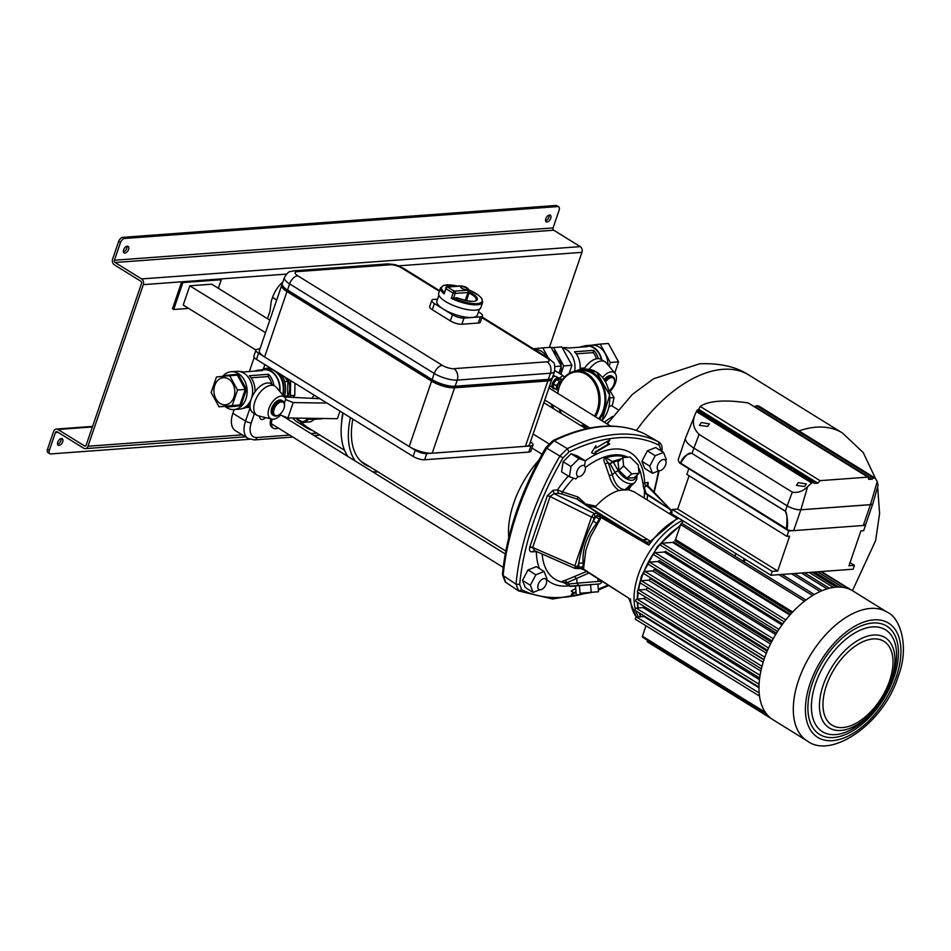 <?xml version="1.0" encoding="UTF-8"?>
<svg xmlns="http://www.w3.org/2000/svg" width="951" height="951" viewBox="0 0 951 951"><rect width="100%" height="100%" fill="white"/><g stroke="black" fill="none" stroke-linecap="round" stroke-linejoin="round"><path stroke-width="1.43" d="M57.547 444.272A3.852 2.164 121.8 0 0 60.246 442.001A3.852 2.164 121.8 0 0 61.078 438.566M61.399 438.518A3.852 2.164 -58.2 0 1 62.243 438.708A3.852 2.164 -58.2 0 1 62.409 442.465A3.852 2.164 -58.2 0 1 59.033 445.437A3.852 2.164 -58.2 0 1 58.189 445.258A3.852 2.164 -58.2 0 1 58.023 441.49A3.852 2.164 -58.2 0 1 61.399 438.518M545.589 220.822A3.852 2.164 121.8 0 0 548.287 218.552A3.852 2.164 121.8 0 0 549.119 215.116M549.44 215.069A3.852 2.164 -58.2 0 1 550.284 215.259A3.852 2.164 -58.2 0 1 550.451 219.015A3.852 2.164 -58.2 0 1 547.075 221.987A3.852 2.164 -58.2 0 1 546.231 221.809A3.852 2.164 -58.2 0 1 546.064 218.041A3.852 2.164 -58.2 0 1 549.44 215.069M126.947 246.202A3.852 2.164 -58.2 0 1 126.114 249.626A3.852 2.164 -58.2 0 1 123.404 251.896M124.89 253.073A3.852 2.164 121.8 0 0 128.278 250.101A3.852 2.164 121.8 0 0 128.112 246.333A3.852 2.164 121.8 0 0 127.268 246.143A3.852 2.164 121.8 0 0 123.892 249.126A3.852 2.164 121.8 0 0 124.046 252.883A3.852 2.164 121.8 0 0 124.89 253.073M124.545 238.475A4.279 2.401 121.8 0 0 120.492 242.517L118.685 241.399A4.279 2.401 -58.2 0 1 122.738 237.346L124.545 238.475L557.69 206.581L555.883 205.464A4.279 2.401 -58.2 0 1 556.822 205.666L558.629 206.795A4.279 2.401 121.8 0 0 557.69 206.581M122.738 237.346L555.883 205.464M118.685 241.399L112.622 259.1A4.279 3.281 -94.2 0 0 114.322 264.806L140.831 281.234A1.712 1.308 85.8 0 1 141.509 283.517L86.184 445.104A1.712 1.308 85.8 0 1 84.449 445.9L57.94 429.483A4.279 3.281 -94.2 0 0 56.311 429.056A4.279 3.281 -94.2 0 0 53.613 431.457L47.55 449.157L49.357 450.275L55.42 432.574A1.712 1.308 85.8 0 1 57.143 431.79L83.652 448.206A4.279 3.281 -94.2 0 0 85.293 448.634A4.279 3.281 -94.2 0 0 87.991 446.233L143.316 284.634A4.279 3.281 -94.2 0 0 141.616 278.928L115.107 262.5A1.712 1.308 85.8 0 1 114.429 260.217L120.492 242.517M49.357 450.275A4.279 2.401 121.8 0 0 49.844 453.71L48.037 452.593A4.279 2.401 -58.2 0 1 47.55 449.157M49.844 453.71A4.279 2.401 121.8 0 0 50.783 453.924L249.685 439.279M549.393 347.4L581.941 252.348A4.279 3.281 -94.2 0 0 580.253 246.63L553.744 230.213A1.712 1.308 85.8 0 1 553.054 227.931L559.117 210.23A4.279 2.401 121.8 0 0 558.629 206.795M348.007 456.528A77.911 43.71 -58.2 0 1 341.35 425.43L341.671 421.186A72.347 40.596 -58.2 0 1 342.764 412.853M341.35 425.43A77.911 43.71 -58.2 0 1 343.192 413.114M378.129 471.958A77.911 43.71 -58.2 0 1 372.34 471.601M355.234 460.997A77.911 43.71 -58.2 0 1 350.42 417.596M323.352 418.488L319.619 419.082M344.595 450.334L307.173 427.154A72.347 40.596 -58.2 0 1 301.669 422.387M369.547 466.644A73.631 41.309 -58.2 0 1 364.946 464.445A73.631 41.309 -58.2 0 1 352.857 419.106M363.639 462.982A73.631 41.309 -58.2 0 1 362.129 462.388M313.878 419.498L322.092 418.476M265.543 417.608A5.991 3.364 -58.2 0 1 262.167 419.51A5.991 3.364 -58.2 0 1 260.859 419.213A5.991 3.364 -58.2 0 1 259.778 416.205M272.283 419.201A10.699 6.003 121.8 0 0 273.365 428.2A10.699 6.003 121.8 0 0 275.707 428.723A10.699 6.003 121.8 0 0 278.203 427.986M300.35 422.066A73.203 41.071 121.8 0 0 306.721 427.879A73.203 41.071 121.8 0 0 312.499 430.446M292.623 418.048A73.203 41.071 121.8 0 0 297.687 422.28L306.721 427.879M282.887 281.912A21.576 12.101 121.8 0 0 272.557 297.401L271.213 301.324L269.989 311.298L267.457 318.704M254.179 357.469L249.376 371.52M232.888 413.281L245.536 421.115A21.576 12.101 -58.2 0 0 247.997 438.447L235.254 430.553A21.576 12.101 -58.2 0 1 232.888 413.281L234.16 409.548M270.928 418.904A10.699 6.003 121.8 0 0 272.152 427.451L273.365 428.2M287.832 419.248L289.092 417.988M621.574 458.691L612.242 461.485L606.072 457.811C605.323 458.287 606.025 459.915 608.141 462.697L605.181 463.957L609.222 475.583C611.16 482.347 614.405 487.328 618.97 490.502L624.962 489.777C619.006 489.028 614.798 484.011 612.337 474.727L608.141 462.697L610.173 463.91L612.242 461.485L613.371 462.293A2.568 0.785 150.1 0 0 610.173 463.91L615.012 472.314L618.209 470.686L613.371 462.293L620.575 459.606M586.553 571.468L565.334 580.336L567.058 582.701L563.265 582.309L569.578 586.113L569.078 583.938A2.568 1.593 84.6 0 0 570.885 586.375L578.85 585.638L577.055 583.189L569.078 583.938L567.058 582.701L588.954 572.989M645.372 434.286L659.031 442.156M587.088 592.865A212.025 118.958 -58.2 0 1 521.778 589.798L518.628 590.868L516.024 584.187L503.138 575.605L505.754 582.297M644.992 434.072A214.106 120.123 121.8 0 0 554.207 440.753L546.754 448.194L559.889 456.064L567.331 448.634L554.207 440.753L552.365 441.288M596.764 523.216L599.296 519.198L595.825 516.845L593.162 521.077C585.935 534.747 581.144 548.763 578.767 563.111L578.826 567.937L582.547 568.71L582.951 566.939L577.923 567.2L575.367 568.425L574.784 565.821A2.568 0.796 18.9 0 0 577.614 566.487L578.767 563.111L583.106 563.099C582.19 549.024 586.743 535.722 596.764 523.216L593.162 521.077L594.316 517.701A2.568 0.796 -161.1 0 1 591.486 517.035L594.339 517.641L595.148 516.904L594.173 513.504L591.57 516.797M599.296 519.198L600.295 516.904L596.681 515.787L595.148 516.904M600.212 514.871L601.555 515.882C599.296 514.099 598.88 514.432 600.295 516.904L601.151 517.522L602.958 516.869L598.833 513.766L600.247 514.895L598.797 513.813L596.681 515.787M585.162 504.589L585.602 504.018L578.089 497.028L562.445 491.881L561.637 493.926L577.364 499.192L578.089 497.028L577.209 499.109L577.875 499.774L598.191 513.278M618.97 490.502C611.255 492.749 603.6 497.955 596.004 506.122L585.602 504.018M585.709 504.078L585.566 504.862M598.108 513.219L577.364 499.192M598.797 513.813L577.614 499.525M573.608 478.163A71.099 39.894 -58.2 0 0 562.445 491.881L557.452 489.931L558.427 493.331L561.637 493.926M550.201 496.315L554.076 493.652L553.102 490.252L547.289 495.887A2.568 0.796 18.9 0 1 550.118 496.565L547.443 495.471M583.106 563.099L582.951 566.939M583.403 568.888L582.547 568.71L583.51 569.078L585.792 550.534L590.535 536.673L601.151 517.522L648.832 545.149L646.93 542.332L649.925 541.761L678.015 517.724M646.942 542.332L602.958 516.869M650.389 541.678L648.832 545.149M628.706 598.143L583.51 569.078M634.103 491.833L628.67 489.789L624.736 490.027M596.004 506.122L595.374 507.311L587.159 505.92M650.341 541.214L595.374 507.311M638.478 467.607A71.099 39.894 -58.2 0 1 640.689 472.695L644.528 490.728L644.243 498.122M624.997 457.312L622.857 455.577A71.016 39.847 121.8 0 0 605.181 456.884C603.623 458.513 603.623 460.866 605.181 463.957M628.67 489.789L631 485.985M644.564 492.285L646.395 494.247L669.516 509.023L644.564 492.285M647.072 499.869L647.572 494.686M646.395 494.247L644.112 487.138M647.572 486.436L671.965 511.103M647.358 485.795L648.142 482.395L644.6 482.894L645.658 486.282L644.695 487.328M669.338 509.106L671.644 511.139L670.74 511.876L672.167 512.292M645.658 486.282L647.108 486.08L648.142 487.174M647.976 486.532L648.142 482.395L646.858 485.616M521.778 589.798L519.686 584.461A212.025 118.958 -58.2 0 1 533.654 521.73A212.025 118.958 -58.2 0 1 563.028 457.859L568.983 451.927A212.025 118.958 -58.2 0 1 659.186 445.282L661.278 450.631A212.025 118.958 -58.2 0 1 661.242 451M575.735 588.407L571.194 591.07L572.989 592.057L571.135 595.171L576.068 592.271M591.558 452.676L595.742 454.614L595.778 452.224L609.769 444.01L607.974 443.035L609.829 439.921L595.849 448.123L595.885 445.734L591.558 452.676M544.115 571.503L536.281 566.653L527.995 569.958L522.503 580.395L525.297 587.54L533.131 592.39L530.337 585.245L535.829 574.808L544.115 571.503L546.896 578.648L546.314 579.765M585.329 460.843L577.495 455.993L571.099 453.77L563.147 461.699L561.589 471.851L569.411 476.713L570.98 466.549L578.933 458.62L585.329 460.843L584.544 465.895M663.501 452.391L655.679 447.541L647.393 450.845L641.901 461.283L644.683 468.427L652.517 473.277L649.735 466.133L655.227 455.695L663.501 452.391L666.294 459.535L665.712 460.653M565.334 580.336C562.481 581.002 561.482 581.596 562.303 582.107A71.016 39.847 121.8 0 0 563.254 582.297M583.938 569.804L580.871 568.627L574.927 568.413L534.557 550.677L532.001 551.889L536.209 551.58M534.557 550.677L532.667 547.503A2.568 0.796 -161.1 0 0 529.838 546.837L529.707 547.265C529.041 550.26 529.814 551.806 532.001 551.889M595.742 454.459A76.199 42.759 121.8 0 1 644.6 482.894L643.518 483.477M595.778 452.224L595.171 451.856L595.136 454.245L591.605 452.605M595.136 454.245L595.742 454.614M608.569 440.658L607.368 442.667L607.974 443.035M595.255 446.744L595.849 448.123M609.127 443.665L595.171 451.856M636.35 617.175L628.754 598.167L583.843 569.756M636.445 617.128A61.732 34.64 121.8 0 1 630.454 598.845L630.537 599.641M563.265 582.309L562.897 582.131A2.568 2.092 -77.3 0 0 562.303 582.107M574.618 576.663L576.675 578.886L577.055 583.189L598.12 581.406L597.882 578.636M579.409 585.602L580.062 593.281L591.225 592.307L590.559 584.627L569.578 586.113M590.559 584.627L597.846 584.092L598.5 591.76L580.062 593.281M591.225 592.307L598.5 591.76M569.328 586.018A2.568 2.568 0 0 0 570.814 586.387L575.533 586.078L576.187 593.721M572.989 592.057L571.242 591.046M576.009 591.581L571.801 594.054M671.775 510.901L647.322 485.176M668.874 513.374L671.263 512.197M522.503 580.395L530.337 585.245M539.681 589.786L533.131 592.39M527.995 569.958L535.829 574.808M571.099 453.77L578.933 458.62M563.147 461.699L570.98 466.549M578.196 476.546L575.807 478.924L569.411 476.713M654.122 492.844L659.126 470.674L652.517 473.277M641.901 461.283L649.735 466.133M647.393 450.845L655.227 455.695M631.523 483.833A15.264 8.416 -132.2 0 0 634.828 482.526L628.635 488.136L624.962 489.789L631.523 483.833C625.342 483.572 619.838 479.732 615.012 472.314L612.337 474.727L609.222 475.583M605.181 456.884A2.568 1.771 -107.8 0 0 606.072 457.811A70.636 39.633 121.8 0 1 615.273 455.945A70.636 39.633 121.8 0 1 623.642 456.516A2.568 2.092 102.7 0 1 622.857 455.577M622.798 457.586L618.031 461.901L618.875 470.305L627.006 478.187L631.773 473.86L623.642 465.99L622.798 457.586L630.085 457.051L638.204 464.92L639.048 473.325L631.773 473.86M639.048 473.325L634.281 477.652L627.006 478.187M618.875 470.305L623.642 465.99M632.736 534.093L587.124 505.837M647.393 539.538L642.71 539.883M538.92 460.07A74.784 41.963 121.8 0 0 508.761 537.755M578.802 476.641A6.253 3.507 121.8 0 0 584.461 471.981A6.253 3.507 121.8 0 0 584.271 465.705A6.253 3.507 121.8 0 0 583.165 465.384A6.253 3.507 121.8 0 0 577.519 470.044A6.253 3.507 121.8 0 0 577.697 476.32A6.253 3.507 121.8 0 0 578.802 476.641M663.287 459.488A6.253 3.507 121.8 0 0 657.985 464.468A6.253 3.507 121.8 0 0 658.33 470.388A6.253 3.507 121.8 0 0 659.97 470.662A6.253 3.507 121.8 0 0 665.272 465.681A6.253 3.507 121.8 0 0 664.915 459.761A6.253 3.507 121.8 0 0 663.287 459.488M540.572 589.775A6.253 3.507 121.8 0 0 545.874 584.806A6.253 3.507 121.8 0 0 545.529 578.886A6.253 3.507 121.8 0 0 543.901 578.612A6.253 3.507 121.8 0 0 538.587 583.581A6.253 3.507 121.8 0 0 538.944 589.501A6.253 3.507 121.8 0 0 540.572 589.775M763.926 659.875L647.298 587.623A1.712 0.963 -58.2 0 1 647.239 587.801A1.712 0.963 -58.2 0 1 645.622 589.418L638.68 589.929A1.284 0.725 121.8 0 0 637.883 592.247M767.195 651.162L650.151 578.66A1.712 0.963 -58.2 0 1 648.558 580.205L641.378 580.728A1.284 0.725 121.8 0 0 640.594 583.046M771.344 642.27L654.062 569.613A1.712 0.963 -58.2 0 1 652.576 570.909L645.004 571.468A1.284 0.725 121.8 0 0 644.207 573.774M776.456 633.188L659.091 560.484A1.712 0.963 -58.2 0 1 657.735 561.53L649.557 562.124A1.284 0.725 121.8 0 0 648.76 564.442M782.721 623.915L665.427 551.259A1.712 0.963 -58.2 0 1 664.262 552.044L655.144 552.721A1.284 0.725 121.8 0 0 654.347 555.027M790.495 614.358L673.546 541.904A1.712 0.963 -58.2 0 1 672.595 542.427L661.944 543.211A1.284 0.725 121.8 0 0 661.159 545.529M647.453 640.261L647.262 640.831A1.284 0.725 121.8 0 0 647.405 641.866L771.511 718.742A75.771 42.51 121.8 0 0 772.901 719.669L807.244 740.948A75.771 42.51 -58.2 0 1 798.614 680.108A75.771 42.51 -58.2 0 1 887.045 612.111L852.702 590.844A75.771 42.51 121.8 0 0 848.589 588.812A75.771 42.51 121.8 0 0 842.586 587.314A75.771 42.51 121.8 0 0 836.119 587.159A75.771 42.51 121.8 0 0 829.201 588.3A75.771 42.51 121.8 0 0 821.819 590.785A75.771 42.51 121.8 0 0 813.949 594.744A75.771 42.51 121.8 0 0 805.473 600.438A75.771 42.51 121.8 0 0 785.193 620.67A75.771 42.51 121.8 0 0 778.275 630.335A75.771 42.51 121.8 0 0 772.592 639.904A75.771 42.51 121.8 0 0 767.956 649.402A75.771 42.51 121.8 0 0 764.271 658.829A75.771 42.51 121.8 0 0 761.525 668.184A75.771 42.51 121.8 0 0 759.73 677.481A75.771 42.51 121.8 0 0 758.981 686.693A75.771 42.51 121.8 0 0 759.469 695.811A75.771 42.51 121.8 0 0 766.577 714.023A75.771 42.51 121.8 0 0 771.499 718.73M646.002 625.782L642.436 636.207A1.284 0.725 121.8 0 0 642.579 637.241L766.625 714.082M644.659 616.284A1.712 0.963 -58.2 0 1 644.017 616.545L636.659 617.08A1.284 0.725 121.8 0 0 635.862 619.398M644.445 606.643A1.712 0.963 -58.2 0 1 643.149 607.606L636.171 608.117A1.284 0.725 121.8 0 0 635.387 610.423M645.384 596.99A1.712 0.963 -58.2 0 1 643.779 598.559L636.908 599.071A1.284 0.725 121.8 0 0 636.124 601.377M683.151 520.898L681.879 523.323A1.284 0.725 121.8 0 0 680.666 524.536L675.543 539.49A1.712 0.963 -58.2 0 1 674.83 540.62L791.719 613.015M745.251 559.378L744.383 561.934M805.949 600.069L681.879 523.323L682.961 520.791M282.209 284.504A17.118 5.349 18.9 0 0 281.758 285.217A17.118 5.349 18.9 0 0 286.988 291.565L431.588 381.137A17.118 5.349 18.9 0 0 454.602 387.794L547.812 380.935A17.118 5.349 18.9 0 0 551.96 379.009A17.118 5.349 18.9 0 0 552.032 378.177M286.988 291.565L264.604 356.97L409.192 446.542L431.588 381.137M454.602 387.794L432.206 453.199L525.416 446.34L547.812 380.935M264.604 356.97A17.118 5.349 -161.1 0 1 259.361 350.622L281.758 285.217M551.96 379.009L529.564 444.414A17.118 5.349 -161.1 0 1 525.416 446.34M432.206 453.199A17.118 5.349 -161.1 0 1 409.192 446.542M551.021 378.831L549.024 379.675A15.406 4.814 -161.1 0 1 546.611 380.186L453.401 387.045A15.406 4.814 -161.1 0 1 432.681 381.054L432.111 379.592L434.227 373.446L289.627 283.874A17.118 5.349 -161.1 0 1 284.397 277.514L282.281 283.671A17.118 5.349 18.9 0 0 282.613 285.645A17.118 5.349 18.9 0 0 287.523 290.031L432.111 379.592A17.118 5.349 18.9 0 0 455.125 386.249L548.335 379.39A17.118 5.349 18.9 0 0 551.021 378.831A17.118 5.349 18.9 0 0 552.483 377.476A5.563 3.126 121.8 0 1 556.157 376.596L558.106 377.809M432.681 381.054L288.094 291.481A15.406 4.814 -161.1 0 1 283.671 287.535L282.613 285.645M466.18 287.975A3.424 1.07 18.9 0 0 462.828 286.738A3.424 1.07 18.9 0 0 460.748 287.024A3.424 1.07 18.9 0 0 461.794 288.296A3.424 1.07 18.9 0 0 465.146 289.544A3.424 1.07 18.9 0 0 467.226 289.247A3.424 1.07 18.9 0 0 466.18 287.975M451.321 298.305L453.175 292.92A22.265 6.954 -161.1 0 1 449.205 290.721A22.265 6.954 -161.1 0 1 445.995 288.474L444.141 293.859A22.265 6.954 -161.1 0 1 440.551 287.856L438.708 293.241A22.265 6.954 18.9 0 0 445.508 301.503A22.265 6.954 18.9 0 0 467.286 309.574A22.265 6.954 18.9 0 0 480.826 307.66L482.668 302.275A22.265 6.954 -161.1 0 1 451.321 298.305L453.27 298.032A21.409 6.681 18.9 0 0 480.564 302.798A21.409 6.681 18.9 0 0 469.437 290.079M437.591 299.149L433.846 299.422A8.559 2.675 18.9 0 0 431.778 300.373A8.559 2.675 18.9 0 0 434.393 303.559L443.428 309.158A21.409 6.681 18.9 0 0 472.195 317.479A21.409 6.681 18.9 0 0 477.378 315.078L479.399 309.194M438.898 295.321L436.889 301.205A21.409 6.681 18.9 0 0 443.428 309.158L452.462 314.757A8.559 2.675 18.9 0 0 463.969 318.086L480.421 316.873A8.559 2.675 18.9 0 0 482.49 315.91A8.559 2.675 18.9 0 0 479.875 312.736L478.484 311.869M434.393 303.559L432.277 309.717L450.358 320.903L452.462 314.757M463.969 318.086L461.865 324.232L478.317 323.031L480.421 316.873M482.49 315.91L480.386 322.068A8.559 2.675 -161.1 0 1 478.317 323.031M461.865 324.232A8.559 2.675 -161.1 0 1 450.358 320.903M432.277 309.717A8.559 2.675 -161.1 0 1 429.662 306.531L431.778 300.373M465.229 300.48L467.975 292.48L455.16 293.419L453.591 298.032L456.825 297.794L457.158 298.519L456.825 297.794A16.262 5.076 -161.1 0 0 475.987 300.801A16.262 5.076 -161.1 0 0 469.461 291.957M259.932 348.958L258.03 349.1A8.559 2.675 18.9 0 0 255.962 350.063A8.559 2.675 18.9 0 0 258.577 353.237L415.218 450.275A8.559 2.675 18.9 0 0 426.726 453.603L530.896 445.936A8.559 2.675 18.9 0 0 532.976 444.973A8.559 2.675 18.9 0 0 530.444 441.846M258.577 353.237L256.461 359.395L413.114 456.432L415.218 450.275M426.726 453.603L424.621 459.761L528.792 452.082L530.896 445.936M256.461 359.395A8.559 2.675 -161.1 0 1 253.846 356.221L255.962 350.063L183.222 305.033L189.808 285.799L211.74 284.183L269.799 320.154M532.976 444.973L530.872 451.131A8.559 2.675 -161.1 0 1 528.792 452.082M424.621 459.761A8.559 2.675 -161.1 0 1 413.114 456.432M265.507 332.695L189.808 285.799M182.901 282.554L181.689 281.817L172.476 308.742L173.676 309.491L182.901 282.554L221.274 279.737L218.35 288.284M181.689 281.817L220.073 278.988L221.274 279.737M188.631 308.386L173.676 309.491M309.241 418.285L307.981 419.783A10.699 8.202 85.8 0 1 303.096 422.434L309.123 421.994A10.699 8.202 -94.2 0 0 314.02 419.332L314.829 418.369M274.114 409.156A7.703 4.327 121.8 0 0 278.548 415.147A7.703 4.327 121.8 0 0 283.98 408.431A7.703 4.327 121.8 0 0 284.515 405.518A7.703 4.327 121.8 0 0 280.283 402.118A7.703 4.327 121.8 0 0 274.114 409.156M278.239 415.302A8.559 4.803 -58.2 0 1 277.894 415.48A8.559 4.803 -58.2 0 1 273.936 415.694A8.559 4.803 -58.2 0 1 272.961 408.823A8.559 4.803 -58.2 0 1 282.946 401.144A8.559 4.803 -58.2 0 1 284.527 404.781A8.559 4.803 -58.2 0 1 284.515 405.162M228.537 379.033A13.587 10.413 -94.2 0 0 223.354 377.702A13.587 10.413 -94.2 0 0 214.046 388.59A13.587 10.413 -94.2 0 0 220.168 403.474A13.587 10.413 -94.2 0 0 225.351 404.805A13.587 10.413 -94.2 0 0 234.659 393.916A13.587 10.413 -94.2 0 0 228.537 379.033M314.044 395.057A16.678 12.779 85.8 0 1 311.809 398.326M287.654 378.712A16.678 12.779 85.8 0 1 287.642 397.149M281.52 374.92A19.816 15.192 85.8 0 1 284.266 396.757M278.001 372.733A19.816 15.192 85.8 0 1 283.101 395.366M261.049 369.963A18.961 14.538 85.8 0 1 264.081 369.309L267.374 369.071A18.961 14.538 85.8 0 1 274.601 370.938A18.961 14.538 85.8 0 1 282.566 394.736M264.081 369.309A18.961 14.538 85.8 0 1 271.308 371.175A18.961 14.538 85.8 0 1 279.903 391.562M222.582 376.37A18.961 14.538 85.8 0 1 231.188 371.734L236.668 371.33A18.961 14.538 85.8 0 1 243.896 373.196A18.961 14.538 85.8 0 1 252.443 393.964A18.961 14.538 85.8 0 1 239.45 409.156L233.97 409.56A18.961 14.538 85.8 0 1 226.742 407.694A18.961 14.538 85.8 0 1 224.935 406.362M231.188 371.734A18.961 14.538 85.8 0 1 238.416 373.6A18.961 14.538 85.8 0 1 246.963 394.368A18.961 14.538 85.8 0 1 233.97 409.56M255.011 391.764A18.533 14.206 -94.2 0 0 249.364 375.704L268.551 374.29A18.533 14.206 -94.2 0 1 273.912 385.464M245.952 407.551L250.089 407.242M242.505 408.502A18.533 14.206 -94.2 0 0 250.054 404.579M239.783 371.532A18.533 14.206 -94.2 0 1 243.337 371.972L262.524 370.557A18.533 14.206 -94.2 0 0 258.624 370.141L264.116 369.737A18.533 14.206 85.8 0 1 271.178 371.568A18.533 14.206 85.8 0 1 279.606 391.218M258.624 370.141A18.533 14.206 -94.2 0 0 254.832 371.116M271.772 384.145A16.821 12.898 -94.2 0 0 268.063 376.56L251.112 377.809M223.996 376.239L224.246 375.526L224.151 376.382L224.246 375.526L238.202 374.207L246.535 389.328L237.56 390.005L229.678 375.704L216.471 376.953L211.146 392.501L219.027 406.802L232.234 405.554L237.56 390.005M238.202 374.207L237.346 375.134L229.678 375.704M246.535 389.328L240.912 405.768L239.914 404.995L232.234 405.554M237.358 375.134L245.227 389.446L239.914 404.995L226.707 406.232L226.944 407.087L226.707 406.232L219.027 406.802M262.785 369.487A19.816 15.192 85.8 0 1 267.302 368.215L268.955 368.096A19.816 15.192 85.8 0 1 270.488 368.085M267.302 368.215A19.816 15.192 85.8 0 1 271.368 368.631M284.67 376.869L287.868 381.351L287.642 395.878L284.48 396.115M287.868 381.351L284.646 381.589M287.642 395.878L286.62 397.102M289.841 380.067L290.602 381.149L290.388 395.675L289.092 397.221M291.47 381.078L290.602 381.149M294.953 383.241L294.774 395.354L290.388 395.675M294.774 395.354L293.051 397.423M249.4 375.74L268.551 374.29M268.063 376.56L268.515 374.337M250.089 407.194L246.071 407.492M282.946 401.144L281.746 400.395A8.559 4.803 121.8 0 0 279.867 399.979A8.559 4.803 121.8 0 0 272.366 406.588A8.559 4.803 121.8 0 0 272.735 414.957L273.936 415.694M280.604 415.052A12.838 7.204 -58.2 0 1 273.282 419.213A12.838 7.204 -58.2 0 1 271.689 419.094A12.838 7.204 -58.2 0 1 269.466 407.099A12.838 7.204 -58.2 0 1 281.187 396.127A12.838 7.204 -58.2 0 1 284.991 397.625A12.838 7.204 -58.2 0 1 286.061 399.741M271.689 419.094L258.553 415.908A17.118 9.605 -58.2 0 1 256.925 415.23A17.118 9.605 -58.2 0 1 256.188 398.505A17.118 9.605 -58.2 0 1 271.213 385.286A17.118 9.605 -58.2 0 1 274.958 386.118A17.118 9.605 -58.2 0 1 276.289 387.271L284.991 397.625M256.925 415.23L253.156 412.9A17.118 9.605 -58.2 0 1 252.431 396.175A17.118 9.605 -58.2 0 1 267.445 382.956A17.118 9.605 -58.2 0 1 271.19 383.788L274.958 386.118M319.952 398.719L284.456 396.971M280.842 413.459L280.331 414.945L287.915 417.976L293.181 402.582L285.597 399.563L284.349 403.2M287.915 417.976L337.391 418.702L339.983 411.129M293.181 402.582L326.989 403.081M547.182 357.338A18.83 14.443 -94.2 0 0 534.569 349.528M482.109 317.028L548.382 358.087L542.771 347.888L533.356 348.779M558.95 373.113L561.363 366.087L550.998 347.281L542.771 347.888M554.956 366.563L561.363 366.087M560.591 374.123A18.961 14.538 -94.2 0 0 561.245 366.432M561.185 365.766A18.961 14.538 -94.2 0 0 552.852 350.646M608.949 390.683A7.703 4.327 121.8 0 0 614.049 384.133A7.703 4.327 121.8 0 0 614.584 381.22A7.703 4.327 121.8 0 0 611.469 377.571A7.703 4.327 121.8 0 0 605.632 381.922M604.967 380.78A8.559 4.803 -58.2 0 1 613.026 376.846A8.559 4.803 -58.2 0 1 614.596 380.483A8.559 4.803 -58.2 0 1 614.584 380.864M574.677 371.27A18.961 14.538 -94.2 0 0 566.285 349.469A18.961 14.538 -94.2 0 0 562.314 347.828M601.828 359.847A18.961 14.538 -94.2 0 0 593.697 347.448A18.961 14.538 -94.2 0 0 586.47 345.582A18.961 14.538 -94.2 0 0 583.427 346.235M607.915 364.827A18.961 14.538 -94.2 0 0 599.189 347.044A18.961 14.538 -94.2 0 0 591.962 345.177L586.47 345.582M574.535 351.811L593.686 350.348L574.499 351.763A18.533 14.206 85.8 0 1 580.003 369.666M593.686 350.348A18.533 14.206 85.8 0 1 598.381 358.634M601.436 359.597A18.533 14.206 -94.2 0 0 593.567 347.828A18.533 14.206 -94.2 0 0 586.505 346.009L583.759 346.212A18.533 14.206 85.8 0 1 587.659 346.616L568.472 348.03A18.533 14.206 85.8 0 0 564.573 347.614L562.291 347.793M579.967 347.186A18.533 14.206 85.8 0 1 583.759 346.212M580.122 368.299L584.734 367.966M596.515 358.789A16.821 12.898 -94.2 0 0 593.198 352.619L576.247 353.867M583.011 346.283L600.188 344.096L610.328 362.486L618.554 361.879L614.762 372.958M610.328 362.486L609.056 366.183M600.188 344.096L608.414 343.489L618.554 361.879M593.198 352.619L593.65 350.396M551.259 347.745L553.589 347.531L563.717 365.921L560.852 374.29M563.717 365.921L571.943 365.315L561.815 346.925L553.589 347.531M571.943 365.315L569.185 373.386M602.649 377.476A12.838 7.204 -58.2 0 1 615.071 373.327A12.838 7.204 -58.2 0 1 615.535 382.766A12.838 7.204 -58.2 0 1 610.185 391.241M589.18 369.333A17.118 9.605 -58.2 0 1 605.026 361.82A17.118 9.605 -58.2 0 1 606.358 362.973L615.071 373.327M583.878 369.309A17.118 9.605 -58.2 0 1 601.258 359.49L605.026 361.82M613.026 376.846L611.814 376.097A8.559 4.803 121.8 0 0 604.158 379.508M609.9 397.898L614.061 397.589L610.043 391.004L609.044 391.075M614.061 397.589L612.159 406.065M562.921 379.128A18.83 10.568 121.8 0 0 560.733 379.283M550.32 386.07A18.83 10.568 121.8 0 0 549 387.675M609.056 406.98L611.22 405.483L617.805 409.572M612.337 416.562L604.23 422.173M564.537 377.178L563.016 375.633L559.426 378.118M563.016 375.633L554.825 370.557M594.446 416.11A26.878 20.613 -94.2 0 0 586.47 374.539A26.878 20.613 -94.2 0 0 559.521 386.32L559.473 385.88A27.745 21.267 85.8 0 1 576.71 370.997A27.745 21.267 85.8 0 1 587.29 373.731A27.745 21.267 85.8 0 1 595.445 416.728M575.307 371.163A28.899 22.146 85.8 0 1 581.56 369.475A28.899 22.146 85.8 0 1 592.58 372.328A28.899 22.146 85.8 0 1 599.558 419.272M587.991 426.809A28.899 22.146 85.8 0 1 585.804 427.118A28.899 22.146 85.8 0 1 583.26 427.106M558.998 387.271L559.271 385.975C562.873 376.941 568.686 371.948 576.71 370.997L581.643 370.628A27.745 21.267 85.8 0 1 592.223 373.363A27.745 21.267 85.8 0 1 598.678 418.737M586.494 425.882A27.745 21.267 85.8 0 1 585.721 425.965L581.857 426.25A27.745 21.267 85.8 0 0 585.495 425.263M560.935 379.77A5.991 3.364 121.8 0 0 559.996 378.474A5.991 3.364 121.8 0 0 553.006 383.847A5.991 3.364 121.8 0 0 553.684 388.662A5.991 3.364 121.8 0 0 555.265 388.923M559.687 378.32A5.991 3.364 121.8 0 0 559.402 378.106A5.991 3.364 121.8 0 0 552.4 383.479A5.991 3.364 121.8 0 0 553.09 388.293A5.991 3.364 121.8 0 0 553.411 388.448M552.662 408.157A18.961 14.538 -94.2 0 0 550.998 403.89M560.924 382.278A3.507 1.973 121.8 0 0 557.607 385.607A3.507 1.973 121.8 0 0 558.011 388.424L558.415 388.674M559.164 412.187L560.353 412.104M551.425 404.163L554.124 409.061M549.737 385.512A5.563 3.126 121.8 0 0 550.296 386.058L552.246 387.271M562.017 380.436L560.032 379.211L556.549 379.461L553.363 383.824L553.66 387.925L556.668 389.791L558.154 389.684M561.554 381.185L559.568 381.327L556.371 385.69L553.363 383.824M559.568 381.327L556.549 379.461M556.371 385.69L556.668 389.791M559.521 386.32L559.057 387.651A26.878 20.613 -94.2 0 0 557.809 393.417M557.512 393.238L559.057 387.651M608.628 421.828A17.118 9.605 121.8 0 0 606.916 423.837M804.605 486.52L806.4 483.976L798.281 482.597L796.415 485.39L804.605 486.52M707.615 426.44L709.398 423.896L701.291 422.517L699.413 425.311L707.615 426.44M867.918 477.129L748.164 402.951A92.461 28.875 18.9 0 0 718.659 401.263A92.461 28.875 18.9 0 0 700.269 406.469L820.024 480.659L867.918 477.129L868.762 479.387L872.21 479.138L754.975 406.517A92.604 28.922 18.9 0 0 753.477 406.243M685.719 437.615A27.294 8.523 18.9 0 0 685.647 437.793A27.294 8.523 18.9 0 0 693.933 448.052L699.104 434.417C693.065 428.437 691.852 421.483 695.478 413.542L696.786 410.713A92.532 28.899 -161.1 0 1 697.249 410.059L813.878 482.3L814.341 483.393L817.789 483.144L820.024 480.659M697.582 410.261A92.604 28.922 -161.1 0 1 698.605 409.31L700.269 406.469M787.939 529.921L788.664 530.92L787.939 529.921A10.128 3.162 -161.1 0 1 787.606 529.838L787.012 529.517L787.606 529.838M679.68 462.982L680.274 463.28L679.68 462.982A27.258 8.511 -161.1 0 1 678.479 458.822L685.576 437.971A27.294 8.523 -161.1 0 1 685.612 437.888M865.184 525L865.184 525A10.128 3.162 -161.1 0 1 863.294 525.487L793.657 530.622A10.128 3.162 -161.1 0 1 790.768 530.48L788.831 530.955L789.092 530.183A10.128 3.162 -161.1 0 1 788.926 530.159L788.664 530.92L687.835 467.904M692.09 453.496L785.348 511.127C787.594 517.071 788.153 523.205 787.012 529.517L786.465 528.708C787.392 518.366 787.012 512.541 785.312 511.246L692.09 453.496C689.249 451.82 685.445 455.053 680.678 463.185L680.274 463.28C682.937 456.955 686.884 453.651 692.126 453.377L693.933 448.052L787.166 505.813A10.176 3.174 18.9 0 0 800.837 509.76L870.474 504.636A10.176 3.174 18.9 0 0 872.947 503.448L878.058 485.331L877.274 481.468L875.241 478.305L873.351 477.925L872.21 479.138M699.104 434.417L792.326 492.166C797.972 493.105 803.072 491.251 807.649 486.603L811.667 482.989L813.878 482.3M785.312 511.246L787.155 505.849L693.921 448.099A27.294 8.523 -161.1 0 1 685.576 437.971L695.478 413.542M874.718 477.818L758.993 406.136A92.532 28.899 18.9 0 0 756.734 405.685L754.975 406.517M865.66 524.548L865.683 524.5A10.128 3.162 -161.1 0 1 865.66 524.548L863.793 525.439M865.422 525.273L865.79 524.191M793.122 530.646L788.831 530.955L790.768 530.48M873.351 477.925L756.734 405.685M811.667 482.989L696.37 411.569M812.511 482.407L696.786 410.713M817.789 483.144L698.605 409.31M865.755 524.548L863.651 530.706L860.905 530.908L848.97 565.762L854.45 565.358L853.142 569.197L770.892 575.26L772.212 571.408L777.692 571.004L789.627 536.15L786.881 536.352L788.997 530.194M850.039 562.623L854.45 565.358M772.212 571.408L672.202 509.463L670.883 513.302L770.892 575.26M672.202 509.463L677.683 509.058L777.692 571.004M677.683 509.058L689.083 475.762M688.714 469.009L686.872 474.394L786.881 536.352M84.449 445.9L85.721 445.805M57.94 429.483L92.402 426.94M55.42 432.574L58.106 432.384M87.991 446.233L242.22 434.869M143.316 284.634L286.453 274.102M398.267 265.864L581.941 252.348M141.616 278.928L580.253 246.63M115.107 262.5L553.744 230.213M114.429 260.217L553.054 227.931M276.705 299.969L272.557 297.401M254.404 413.673L251.29 422.779A4.279 1.331 18.9 0 1 245.536 421.115L250.149 407.658M263.296 369.238L264.889 364.613M251.29 422.779A17.296 9.7 121.8 0 0 257.043 437.508L289.698 435.106M310.906 433.549L316.802 433.109M257.043 437.508A4.279 3.281 85.8 0 1 254.345 439.921L247.997 438.447M502.782 573.893L503.138 575.605A214.106 120.123 121.8 0 1 517.213 512.47A214.106 120.123 121.8 0 1 546.754 448.194L546.017 447.624M661.278 450.631L662.027 449.752C662.336 446.233 661.266 443.665 658.805 442.013L644.909 434.025C618.935 421.59 588.277 423.789 552.935 440.61L545.874 447.576C533.737 468.474 523.942 489.789 516.476 511.543C509.047 533.297 504.363 554.29 502.437 574.511L505.302 582.036M598.06 513.219L594.173 513.504L554.076 493.652L558.427 493.331M550.118 496.565L591.486 517.035L574.784 565.821L532.667 547.503L550.118 496.565M678.776 518.188A61.732 34.64 121.8 0 0 648.855 545.101M638.478 616.949A61.684 34.605 -58.2 0 1 635.767 610.78M635.22 608.806A61.684 34.605 -58.2 0 1 682.438 520.459M585.364 467.523A71.099 39.894 -58.2 0 1 627.874 457.205M607.998 585.043A212.025 118.958 -58.2 0 1 598.274 589.109M658.484 470.911A212.025 118.958 -58.2 0 1 653.682 492.404M536.352 551.639A76.199 42.759 121.8 0 0 539.431 568.615M546.516 579.373A76.199 42.759 121.8 0 0 569.031 585.828M529.838 546.837L547.289 495.887M553.102 490.252L557.452 489.931A76.199 42.759 121.8 0 1 568.365 476.059M595.576 454.542A76.199 42.759 121.8 0 0 585.281 460.807M563.028 457.859L559.889 456.064A214.593 120.397 -58.2 0 0 530.147 520.696A214.593 120.397 -58.2 0 0 516.024 584.187L519.686 584.461M568.983 451.927L567.331 448.634A214.593 120.397 -58.2 0 1 658.627 441.918L659.186 445.282M563.349 582.357A71.099 39.894 -58.2 0 1 542.153 554.16M532.596 547.752L529.707 547.265M574.713 566.059L577.614 566.487M577.923 567.2L577.59 566.546M578.85 585.638L599.784 583.902L601.329 582.725L601.662 581.037M598.12 581.406L601.674 581.204M636.112 475.987A12.696 7.002 -132.2 0 1 629.003 479.898A12.696 7.002 -132.2 0 1 618.209 470.686M840.839 730.463A53.09 29.79 121.8 0 0 891.182 680.238A53.09 29.79 121.8 0 0 873.517 635.03A53.09 29.79 121.8 0 0 823.174 685.255A53.09 29.79 121.8 0 0 840.839 730.463M835.537 734.612A59.913 33.618 121.8 0 0 892.347 677.944A59.913 33.618 121.8 0 0 872.412 626.911A59.913 33.618 121.8 0 0 815.601 683.591A59.913 33.618 121.8 0 0 835.537 734.612M640.594 581.216A61.649 34.581 -58.2 0 1 641.984 576.805A61.649 34.581 -58.2 0 1 680.155 526.034M648.558 580.205L766.363 653.182M645.004 571.468L768.574 648.011M652.576 570.909L770.5 643.958M810.121 683.436A67.212 37.707 -58.2 0 1 873.85 619.862A67.212 37.707 -58.2 0 1 896.211 677.088A67.212 37.707 -58.2 0 1 832.482 740.663A67.212 37.707 -58.2 0 1 810.121 683.436M893.964 677.255A63.717 35.746 121.8 0 0 872.768 623A63.717 35.746 121.8 0 0 812.356 683.27A63.717 35.746 121.8 0 0 833.563 737.524A63.717 35.746 121.8 0 0 893.964 677.255M889.554 680.928A49.297 27.662 121.8 0 0 873.149 638.941A49.297 27.662 121.8 0 0 826.419 685.576A49.297 27.662 121.8 0 0 842.812 727.551A49.297 27.662 121.8 0 0 889.554 680.928M641.378 580.728L764.842 657.212M640.831 616.783A61.649 34.581 -58.2 0 1 639.393 613.026M638.228 607.974A61.649 34.581 -58.2 0 1 637.693 602.458M637.681 599.011A61.649 34.581 -58.2 0 1 638.204 592.544M638.596 589.941A61.649 34.581 -58.2 0 1 640.154 582.808M744.158 558.689L743.278 561.245M735.801 553.518L734.897 556.169M680.666 524.536L804.451 601.222M675.543 539.49L792.647 612.016M817.789 571.801L842.895 587.361M814.638 572.038L838.901 587.064M809.17 572.443L833.421 587.456M801.479 573.001L827.108 588.883M791.47 573.738L820.154 591.51M778.94 574.666L812.63 595.528M645.622 589.418L763.166 662.241M638.68 589.929L762.001 666.33M643.779 598.559L760.859 671.085M636.908 599.071L760.051 675.341M643.149 607.606L759.445 679.656M636.171 608.117L759.064 684.245M644.017 616.545L758.969 687.751M636.659 617.08L759.16 692.97M642.436 636.207L765.341 712.347M647.262 640.831L767.921 715.58M649.557 562.124L773.222 638.739M657.735 561.53L775.636 634.555M655.144 552.721L778.893 629.384M664.262 552.044L781.96 624.962M661.944 543.211L785.776 619.921M672.595 542.427L789.853 615.071M439.374 291.303L401.916 268.099A8.559 2.675 18.9 0 0 390.409 264.77L297.199 271.641A8.559 2.675 18.9 0 0 297.746 275.766A8.559 4.803 121.8 0 0 289.627 283.874L287.523 290.031L288.094 291.481M546.611 380.186L548.335 379.39L550.451 373.232L457.241 380.103L455.125 386.249L453.401 387.045M297.746 275.766L442.334 365.339A8.559 2.675 18.9 0 0 453.841 368.667L547.051 361.808A8.559 2.675 18.9 0 0 546.516 357.671L481.895 317.646M552.483 377.476L554.599 371.318A17.118 5.349 -161.1 0 1 550.451 373.232A8.559 6.562 85.8 0 0 547.051 361.808M453.841 368.667A8.559 6.562 85.8 0 1 457.241 380.103A17.118 5.349 -161.1 0 1 434.227 373.446A8.559 4.803 121.8 0 1 442.334 365.339M284.397 277.514C289.473 269.632 289.306 272.331 293.942 270.797A8.559 6.562 85.8 0 1 297.199 271.641M293.942 270.797L387.152 263.926A8.559 6.562 85.8 0 1 390.409 264.77M387.152 263.926C398.172 264.354 398.243 266.125 403.795 268.515A8.559 4.803 121.8 0 0 401.916 268.099M554.599 371.318C554.92 365.208 554.397 362.165 553.042 362.2L548.382 358.087A8.559 4.803 121.8 0 0 546.516 357.671M460.664 286.085A1.712 1.308 85.8 0 0 460.022 285.918L447.208 286.857A1.712 1.712 0 0 0 445.71 288.01L446.126 287.82A1.712 1.308 85.8 0 1 447.862 287.024A20.553 6.419 18.9 0 0 450.822 289.104A20.553 6.419 18.9 0 0 454.483 291.137L467.298 290.186A4.707 1.474 18.9 0 0 467 287.915A4.707 1.474 18.9 0 0 460.664 286.085L447.862 287.024A1.712 1.236 129 0 0 445.995 288.474L444.093 292.753M457.526 286.096A21.409 6.681 18.9 0 0 444.212 292.397M457.003 297.829C478.151 304.819 476.035 299.161 476.189 300.052A15.406 4.814 18.9 0 0 469.105 293.003M466.454 300.742L469.532 291.755A6.419 2.009 -161.1 0 1 467.975 292.48A1.712 1.308 -94.2 0 0 467.298 290.186M453.175 292.92A1.712 0.63 -63.6 0 1 454.483 291.137A1.712 1.308 -94.2 0 1 455.16 293.419L453.175 292.92M318.419 397.768A22.265 17.059 85.8 0 1 317.991 398.624M316.671 398.564A21.409 16.405 -94.2 0 0 317.408 397.138M296.141 418.095A9.843 7.549 -94.2 0 0 306.983 419.177L307.755 418.262M306.983 419.177L314.02 419.332M240.912 405.768L226.944 407.087L226.493 406.255M580.609 425.477A26.878 20.613 -94.2 0 0 584.425 424.61M601.9 420.722A28.899 22.146 -94.2 0 0 596.42 372.043A28.899 22.146 -94.2 0 0 585.4 369.202L581.56 369.475M559.521 409.18A26.878 20.613 -94.2 0 0 561.506 413.637M875.764 479.031L863.246 452.581L842.431 432.99A119.434 67.01 121.8 0 0 816.291 427.177A119.434 67.01 121.8 0 0 798.983 430.91M607.19 424.003L632.26 394.487L653.575 378.76L699.758 363.769C720.121 363.032 736.549 366.824 749.055 375.146A119.434 67.01 121.8 0 0 722.903 369.333A119.434 67.01 121.8 0 0 636.457 430.434M786.893 529.386L680.179 463.28M872.935 503.495A10.176 3.174 -161.1 0 1 872.923 503.543A10.176 3.174 -161.1 0 1 870.45 504.684L800.825 509.807A0.856 0.654 85.8 0 0 800.837 509.76L807.649 486.603M863.294 525.487L870.45 504.684A0.856 0.654 85.8 0 0 870.474 504.636L877.274 481.468M793.657 530.622L800.825 509.807A10.176 3.174 -161.1 0 1 787.155 505.849L792.326 492.166M680.678 463.185L786.465 528.708M56.311 429.056L92.592 426.381M85.293 448.634L245.406 436.842M319.988 435.082L314.092 435.522M292.872 437.08L254.345 439.921M602.898 516.785L600.77 515.287M634.044 491.798L676.839 518.307M644.528 490.728L643.138 486.187M518.806 590.975L552.531 598.999L591.546 592.473M598.345 590.012L608.795 585.543M662.027 449.752L661.872 451.38M518.2 590.63L505.326 582.048M624.034 456.706L625.152 457.407M634.828 482.526L636.742 479.459L637.004 475.191M360.928 461.294L505.837 551.069M543.853 402.701L585.994 428.806M548.786 443.713L533.131 434.013M542.082 454.257L531.942 447.992M589.893 427.998L544.768 400.038M610.53 426.072L548.917 387.901M505.29 553.957L281.888 415.575M503.222 567.378L271.392 423.766M643.922 573.715L767.564 650.306M807.244 740.948C831.471 759.742 884.323 722.903 898.279 676.137C909.786 646.561 900.074 617.318 887.045 612.111M640.308 582.975L764.01 659.602M821.426 571.539L851.24 590.012M820.796 571.587L848.637 588.835M817.634 571.813L842.681 587.326M812.178 572.217L836.274 587.147M804.475 572.787L829.438 588.241M794.477 573.524L822.139 590.654M781.948 574.44L814.341 594.506M640.641 616.795L639.048 612.813M637.859 607.998L637.218 602.161M637.17 599.047L637.657 592.211M637.907 590.393L641.461 576.163L657.391 546.623L680.44 525.19M637.61 592.176L761.371 668.838M635.839 601.305L759.659 678.004M635.102 610.364L758.969 687.097M635.577 619.327L759.504 696.096M648.487 564.371L772.046 640.915M654.074 554.968L777.549 631.452M660.874 545.458L784.242 621.883M403.795 268.515L439.576 290.685M460.022 285.918C465.728 286.192 468.891 288.141 469.532 291.755M482.668 302.275L481.563 298.15L478.698 295.357L469.414 290.019M457.681 286.085L443.939 285.288L440.551 287.856M295.702 418.083L303.096 422.434M278.548 415.147L277.894 415.48M247.985 406.386L250.018 406.232M284.515 405.518L284.527 404.781M614.584 381.22L614.596 380.483M601.971 420.77L609.686 395.034L596.598 372.091L585.4 369.202M588.193 426.94L585.804 427.118M559.996 378.474L559.402 378.106M553.232 375.288L554.909 376.334M553.684 388.662L553.09 388.293M560.924 413.269L559.081 408.906M852.453 590.69L875.609 540.632L879.592 513.564L877.63 486.841M749.055 375.146L842.431 432.99M865.707 524.465L872.947 503.448M787.214 529.659L679.917 463.196"/></g></svg>
